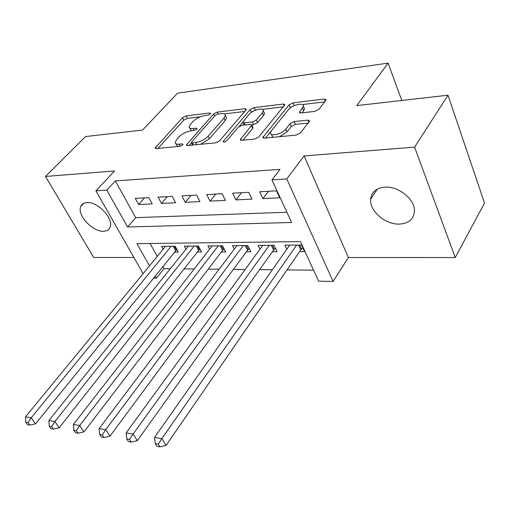 <?xml version="1.0" encoding="UTF-8"?>
<svg xmlns="http://www.w3.org/2000/svg" width="510" height="510" viewBox="0 0 510 510"><rect width="100%" height="100%" fill="white"/><g stroke="black" fill="none" stroke-linecap="round" stroke-linejoin="round"><path stroke-width="0.76" d="M210.298 113.947L210.592 113.379L209.718 113.016L186.169 115.891L182.554 117.733L155.085 148.053L156.213 148.569L179.992 146.281L182.676 144.916L183.001 144.266L182.147 143.871L179.016 144.177C176.568 144.368 175.293 143.782 175.185 142.424L176.683 139.472L178.959 136.954C182.306 133.677 186.309 131.644 190.963 130.853L194.08 130.515L196.72 129.17L197.026 128.565L196.165 128.182L193.048 128.526C190.555 128.749 189.261 128.189 189.172 126.843L190.587 124.089L192.786 121.654C196.038 118.473 199.977 116.471 204.606 115.642L207.704 115.266L210.298 113.947M384.91 187.144C376.227 188.011 371.458 192.072 370.617 199.333C369.425 211.038 385.541 224.821 399.502 224.094C408.79 223.45 413.769 219.134 414.445 211.146C415.102 199.455 398.52 185.978 384.91 187.144M86.91 202.553C83.844 202.763 81.798 204.057 80.778 206.435C76.691 214.774 92.686 232.095 103.562 231.259C106.877 231.132 109.051 229.755 110.084 227.135C113.966 218.796 97.627 201.361 86.91 202.553M314.74 111.403L318.865 109.312L325.762 100.425L326.068 99.781L324.385 99.016L293.052 102.841L289.081 104.856L262.905 137.381L264.435 138.146L296.297 135.073L300.53 132.931L309.621 120.946L307.944 120.124L294.2 121.597L290.088 123.688L285.721 129.17C282.119 134.105 269.72 136.96 270.485 132.734L271.498 130.617L288.437 109.695C291.93 104.983 304.228 102.076 303.418 106.207L299.44 112.206L301.053 112.952L314.74 111.403M448.009 95.198L484.5 203.076L455.258 257.544L414.604 147.135L448.009 95.198L356.777 105.608L388.104 63.119L177.595 93.164L142.551 130.056L85.546 136.565L45.473 176.46L114.514 170.971L95.893 190.81L106.8 190.134L115.343 180.929L280.003 169.371L271.951 179.851L286.773 178.933L333.094 281.443L318.661 281.176L300.428 241.619L136.954 243.64L149.494 265.888M414.604 147.135L304.119 155.913L286.773 178.933M245.928 110.071L246.311 109.312L244.94 108.719L217.285 112.092L213.569 113.985L186.405 144.961L187.642 145.541L215.628 142.845L219.58 140.843L245.928 110.071M253.999 107.61L283.407 104.021L284.931 104.697L258.729 137.018L254.643 139.09L241.695 140.333L240.255 139.632L251.851 125.058L250.41 124.389L242.097 125.294L238.17 127.29L226.854 140.62C225.069 142.041 223.82 142.354 223.106 141.57L250.161 109.561L253.999 107.61L255.497 110.179M45.473 176.46L93.738 257.486L133.926 257.493M299.625 251.564L304.508 251.545L301.499 245.017L284.886 245.176L286.798 249.237M272.429 251.685L277.108 251.666L274.048 245.284L258.143 245.437L259.979 249.186M246.375 251.806L250.856 251.787L247.764 245.54L232.515 245.686L234.268 249.16M221.385 251.921L225.688 251.902L222.558 245.782L207.933 245.922L209.616 249.16M197.402 252.029L201.526 252.01L198.377 246.011L184.333 246.151L185.946 249.173M148.875 197.631L135.29 198.352L138.669 204.51L152.248 203.866L148.875 197.631M172.265 196.388L158.113 197.141L161.479 203.426L175.619 202.757L172.265 196.388M196.662 195.088L181.904 195.872L185.245 202.298L199.99 201.597L196.662 195.088M222.118 193.73L206.709 194.552L210.024 201.119L225.414 200.392L222.118 193.73M248.701 192.315L232.611 193.175L235.894 199.894L251.965 199.13L248.701 192.315M115.343 180.929L135.736 217.655L286.881 212.243M262.918 198.607L279.716 197.81L276.503 190.836L259.673 191.734L262.918 198.607L268.521 191.263M162.817 266.411L164.073 268.681L170.295 268.738M184.148 268.878L194.214 268.98M208.252 269.121L219.153 269.229M233.382 269.369L245.189 269.49M259.603 269.631L272.378 269.758M286.99 269.905L313.593 270.173M150.08 243.474L157.271 256.422M174.363 252.131L178.328 252.112L175.153 246.241L161.657 246.368L163.206 249.192M401.765 100.476L388.104 63.119M304.119 155.913L348.368 257.524L455.258 257.544M348.368 257.524L333.094 281.443M164.073 268.681L156.423 278.179L153.351 278.122M106.8 190.134L127.576 226.995L291.599 222.468L271.951 179.851M143.131 273.628L95.893 190.81M155.142 275.904L156.423 278.179M135.736 217.655L127.576 226.995M138.669 204.51L144.54 197.861M161.479 203.426L167.318 196.65M185.245 202.298L191.04 195.387M210.024 201.119L215.768 194.068M235.894 199.894L241.568 192.697M189.752 128.016L191.46 130.796M175.797 143.641L177.697 146.498M200.309 116.79L187.38 118.339L183.766 120.181L157.947 148.404M191.575 142.724L189.216 145.388M244.73 111.473L224.292 113.921M217.808 114.049L215.188 115.381L191.785 141.825L191.467 142.462L192.34 142.87L195.719 142.539C200.577 141.748 204.695 139.657 208.093 136.253L224.011 118.02L225.312 115.445C225.248 113.979 223.858 113.379 221.155 113.647L217.808 114.049M191.607 142.749L192.742 145.05M200.615 144.292L209.349 138.841L208.093 136.253M225.911 116.72L226.516 118.008L225.222 120.583L209.349 138.841M262.395 109.357L283.407 106.839M242.964 140.212L252.686 128.526L252.852 127.245M239.337 126.321L242.734 122.317M250.786 112.825L251.347 112.168L250.161 109.561M262.35 112.825L263.345 110.817C263.944 107.049 252.628 109.911 249.135 114.374L242.734 122.247L244.137 122.884L252.444 121.966L256.39 119.965L262.35 112.825L263.542 115.477L264.531 113.469L263.976 112.232M242.945 122.7L243.978 125.09M263.542 115.477L257.595 122.623L253.661 124.625L251.819 124.823M255.178 110.217L251.347 112.168M303.979 107.527L304.578 108.942L302.067 112.837M271.141 134.2L273.06 137.311M279.601 136.68L286.939 131.943L285.721 129.17M308.219 123.025L295.398 124.37L291.293 126.454L286.939 131.943M294.665 105.487L290.247 107.553L289.087 108.981M270.982 131.35L265.57 138.031M324.621 101.898L302.424 104.556M165.559 246.33L25.5 416.842L31.244 417.76L35.547 423.842L176.893 249.46M28.069 422.669L25.774 422.286L27.502 424.715L29.797 425.098L28.069 422.669L31.244 417.76L171.181 246.279M25.774 422.286L25.5 416.842M35.547 423.842L29.797 425.098M188.394 246.113L48.883 420.578L54.908 421.54L59.198 427.75L198.626 250.474L200.054 249.205M51.65 426.564L49.24 426.169L50.968 428.642L53.378 429.05L51.65 426.564L54.908 421.54L194.246 246.056M49.24 426.169L48.883 420.578M59.198 427.75L53.378 429.05M212.16 245.884L73.395 424.492L79.707 425.506L83.997 431.849L222.596 250.333L224.17 248.931M76.366 430.65L73.842 430.23L75.563 432.76L78.094 433.181L76.366 430.65L79.707 425.506L218.255 245.82M73.842 430.23L73.395 424.492M83.997 431.849L78.094 433.181M236.92 245.641L99.106 428.604L105.736 429.662L110.007 436.146L247.573 250.187L249.301 248.644M102.306 434.934L99.654 434.494L101.375 437.083L104.027 437.523L102.306 434.934L105.736 429.662L243.276 245.578M99.654 434.494L99.106 428.604M110.007 436.146L104.027 437.523M262.739 245.393L126.117 432.92L133.084 434.036L137.337 440.659L273.609 250.034L275.508 248.325M129.559 439.435L126.773 438.976L128.488 441.615L131.274 442.087L129.559 439.435L133.084 434.036L269.369 245.329M126.773 438.976L126.117 432.92M137.337 440.659L131.274 442.087M289.686 245.131L154.524 437.459L161.855 438.632L166.081 445.408L300.785 249.874L302.87 247.987M158.234 444.178L155.295 443.694L156.997 446.39L159.936 446.881L158.234 444.178L161.855 438.632L296.61 245.068M155.295 443.694L154.524 437.459M166.081 445.408L159.936 446.881M210.209 114.042L209.718 113.016M182.676 144.916L182.147 143.871M196.675 129.221L196.165 128.182M194.029 130.515L193.048 128.526M180.075 146.268L179.016 144.177M156.34 148.557L155.575 147.097M183.766 120.181L182.554 117.733M187.38 118.339L186.169 115.891M187.623 145.541L186.87 144.037M214.57 116.082L213.569 113.985M218.191 114.004L217.285 112.092M245.686 110.351L244.94 108.719M193.398 144.987L192.34 142.87M196.777 144.661L195.719 142.539M225.222 120.583L224.011 118.02M284.204 105.857L283.407 104.021M241.402 140.352L240.663 138.777M252.686 128.526L251.462 125.862M223.928 142.041L223.405 140.951M245.1 124.969L244.137 122.884M253.661 124.625L252.444 121.966M257.595 122.623L256.39 119.965M300.409 112.971L299.778 111.499M303.692 110.791L302.526 108.043M291.293 126.454L290.088 123.688M295.398 124.37L294.2 121.597M308.837 122.228L307.944 120.124M264.014 138.159L263.294 136.572M290.247 107.553L289.081 104.856M294.206 105.544L293.052 102.841M325.24 101.101L324.385 99.016M175.593 250.608L173.234 246.26M176.326 249.9L174.35 246.247M198.626 250.474L196.28 246.037M199.359 249.753L197.395 246.024M222.596 250.333L220.275 245.801M223.335 249.594L221.391 245.794M247.573 250.187L245.272 245.559M248.313 249.435L246.387 245.552M273.609 250.034L271.339 245.31M274.354 249.269L272.448 245.297M300.785 249.874L298.548 245.049M301.531 249.09L299.657 245.036M370.617 199.333L377.285 189.133M80.778 206.435L83.691 203.331M155.269 148.41L155.085 148.053M186.609 145.369L186.405 144.961M226.516 118.008L225.312 115.445M240.49 140.129L240.255 139.632M253.075 127.73L251.851 125.058M223.265 141.895L223.106 141.57M264.531 113.469L263.345 110.817M299.67 112.742L299.44 112.206M304.578 108.942L303.418 106.207M263.154 137.929L262.905 137.381"/></g></svg>
